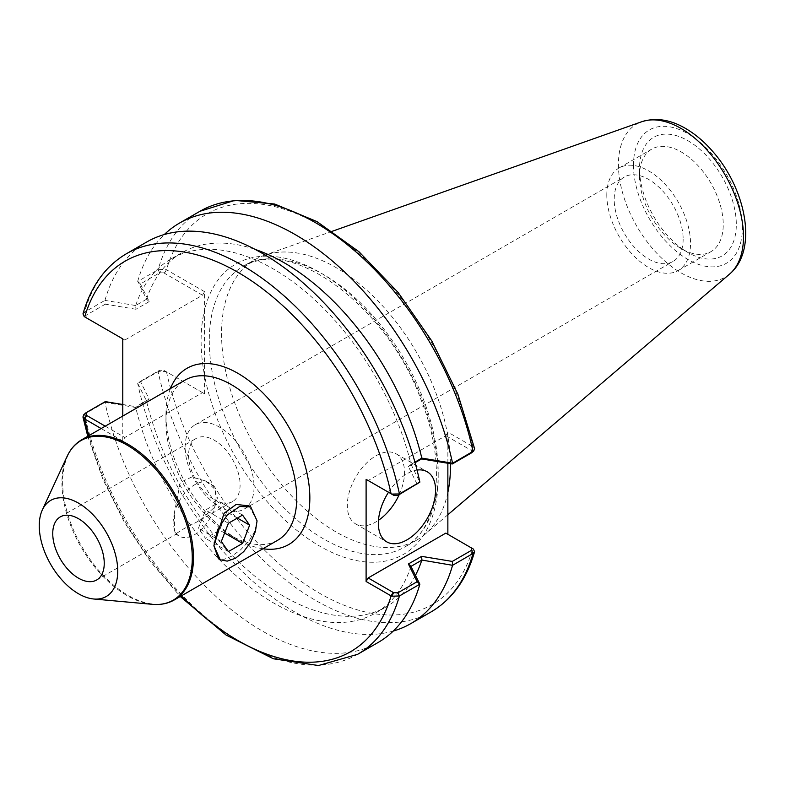 <?xml version="1.0" encoding="UTF-8"?>
<svg xmlns="http://www.w3.org/2000/svg" width="785" height="785" viewBox="0 0 785 785"><rect width="100%" height="100%" fill="white"/><g stroke="black" fill="none" stroke-linecap="round" stroke-linejoin="round"><path stroke-width="0.59" stroke-dasharray="3.92 2.94" d="M224.598 533.035L219.663 530.189L205.503 538.363L198.428 528.285L205.503 510.044L219.663 501.86L226.747 511.938L219.663 530.189M228.396 551.58L205.503 538.363M237.374 518.071L226.747 511.938M242.555 515.078L219.663 501.86M228.396 523.261L205.503 510.044M221.321 541.503L198.428 528.285M248.933 505.854L257.068 520.867L254.88 531.092L248.933 541.101L240.661 549.765L231.81 556.143L224.078 559.332L218.407 558.724M214.707 507.169L217.406 497.975L214.707 489.065L216.179 497.268L214.707 507.179A30.527 17.623 120 0 1 179.333 536.165A30.527 17.623 120 0 1 174.486 530.395L173.014 522.192L174.486 512.281L174.486 530.395L175.546 533.977L184.112 528.599L199.861 520.406L214.707 507.169M206.072 481.107L214.707 489.065A30.527 17.623 120 0 0 209.86 483.295A30.527 17.623 120 0 0 174.486 512.281L180.295 482.333L191.893 476.976L206.072 481.107L209.86 483.295M214.344 499.741A36.414 21.028 -120 0 0 232.556 501.546A36.414 21.028 -120 0 0 232.556 459.49A36.414 21.028 -120 0 0 196.132 438.462A36.414 21.028 -120 0 0 188.596 455.133A36.414 21.028 -120 0 0 214.344 499.741M277.605 540.296A92.502 53.409 60 0 1 231.359 535.713A92.502 53.409 60 0 1 165.949 422.418A92.502 53.409 60 0 1 185.103 380.068M122.774 416.06L122.774 441.013L124.825 437.48L202.501 392.637L204.542 393.815L166.489 371.845A225.472 130.182 -120 0 0 319.662 593.303A225.472 130.182 -120 0 0 472.835 548.715L445.821 533.113M447.862 463.258L447.862 432.142L472.835 446.557L474.591 448.578M393.118 494.942L368.145 480.528L445.821 435.685L447.862 432.142M388.497 492.274A40.467 23.364 -60 0 1 417.051 470.078M471.52 452.876L471.373 450.433L445.821 435.685M417.169 484.257L408.386 466.545L415.079 462.679M204.542 393.815L204.542 375.446A167.666 96.8 60 0 1 204.542 310.026L204.542 291.657L202.501 295.199L124.825 340.042L122.774 338.865M204.542 375.446L204.542 310.026A167.666 96.8 60 0 1 386.995 335.401A167.666 96.8 60 0 1 386.995 560.745A167.666 96.8 60 0 1 204.542 375.446M122.774 441.013L101.157 428.541M170.453 388.536A101.756 58.747 -120 0 0 165.949 414.863A101.756 58.747 -120 0 0 237.894 539.491A101.756 58.747 -120 0 0 262.955 548.754M639.51 176.193A59.199 34.177 -120 0 0 681.37 248.708A59.199 34.177 -120 0 0 710.974 251.642A59.199 34.177 -120 0 0 710.974 183.278A59.199 34.177 -120 0 0 651.776 149.101A59.199 34.177 -120 0 0 639.51 176.193L639.51 168.647A68.452 39.525 60 0 1 687.915 140.701A68.452 39.525 60 0 1 736.32 224.539A68.452 39.525 60 0 1 687.915 252.485A68.452 39.525 60 0 1 639.51 168.647M606.805 195.082A59.199 34.177 60 0 1 619.071 167.98A59.199 34.177 60 0 1 678.269 202.157A59.199 34.177 60 0 1 678.269 270.521A59.199 34.177 60 0 1 632.651 254.654A59.199 34.177 60 0 1 606.805 195.082M185.113 447.077A48.748 28.142 60 0 1 195.21 424.763A48.748 28.142 60 0 1 243.958 452.906A48.748 28.142 60 0 1 243.958 509.2A48.748 28.142 60 0 1 206.396 496.14A48.748 28.142 60 0 1 185.113 447.077M683.146 239.15A48.748 28.142 60 0 1 673.049 261.464A48.748 28.142 60 0 1 635.477 248.403A48.748 28.142 60 0 1 614.204 199.351A48.748 28.142 60 0 1 624.301 177.027A48.748 28.142 60 0 1 661.863 190.088A48.748 28.142 60 0 1 683.146 239.15M204.542 291.657L165.87 269.383L163.869 272.895L159.63 272.807L140.387 283.925L137.748 281.432L158.128 269.667L165.87 269.383M447.862 492.43A161.877 93.464 60 0 1 425.107 534.183A161.877 93.464 60 0 1 416.953 539.952A161.877 93.464 60 0 1 292.206 496.581A161.877 93.464 60 0 1 221.547 333.674A161.877 93.464 60 0 1 255.076 259.57A161.877 93.464 60 0 1 264.152 255.39A161.877 93.464 60 0 1 384.552 308.083A161.877 93.464 60 0 1 450.462 463.69M105.249 426.176L124.825 437.48M140.387 381.353L159.63 370.245L163.869 370.334L165.87 371.531L158.128 371.648L137.748 383.414L140.387 381.353L149.17 399.065L135.648 407.464L135.952 406.689L149.17 399.065M137.748 383.414L146.609 401.135M135.648 407.464L104.994 402.411L105.288 401.616M122.774 404.501L135.952 406.689M104.915 402.371L83.828 414.647M163.869 370.334L202.501 392.637M164.438 370.657L165.87 371.531M378.056 642.522A231.261 133.519 60 0 1 104.994 402.411M411.006 566.427A204.434 118.025 60 0 1 375.593 612.967A204.434 118.025 60 0 1 135.746 407.513M415.471 575.336A204.434 118.025 60 0 1 386.397 606.726A204.434 118.025 60 0 1 146.55 401.272M393.246 631.062A231.261 133.519 60 0 1 137.699 383.522M202.501 295.199L163.869 272.895M140.387 283.925L149.17 301.626L146.55 299.173L137.748 281.432M149.17 301.626L135.952 309.261L135.648 305.532L146.609 299.193M135.952 309.261L105.288 304.188L104.915 300.39L135.648 305.532M105.288 304.188L86.046 315.295L86.193 317.739L84.181 316.541M82.974 313.902L84.535 312.155L104.915 300.39M85.908 317.572L124.825 340.042M137.699 281.413A231.261 133.519 60 0 1 164.31 234.538M146.55 299.173A204.434 118.025 60 0 1 181.963 252.642A204.434 118.025 60 0 1 255.145 249.404M135.746 305.414A204.434 118.025 60 0 1 171.159 258.873A204.434 118.025 60 0 1 411.006 464.327L419.857 482.078M414.941 462.169L411.006 464.327M104.994 300.292A231.261 133.519 60 0 1 146.795 241.966M408.386 466.545L410.947 464.475M471.373 450.433L473.375 446.91M165.949 422.418L165.949 414.863M399.212 494.628A40.467 23.364 120 0 0 396.15 453.838A40.467 23.364 120 0 0 364.966 464.681A40.467 23.364 120 0 0 347.294 505.403A40.467 23.364 120 0 0 355.674 523.929A40.467 23.364 120 0 0 378.478 520.308M152.398 604.332A92.159 53.213 60 0 1 61.936 482.746A92.159 53.213 60 0 1 67.049 456.487M81.817 439.708A92.502 53.409 -120 0 0 62.653 482.059A92.502 53.409 -120 0 0 103.031 575.15A92.502 53.409 -120 0 0 174.319 599.926M164.438 273.229L166.489 269.687A225.472 130.182 -120 0 1 319.662 225.099A225.472 130.182 -120 0 1 472.835 446.557L470.794 450.099M181.335 595.874A225.472 130.182 60 0 1 88.833 435.655M633.466 165.154A76.999 44.46 -120 0 0 715.145 266.753A76.999 44.46 -120 0 0 715.145 157.863A76.999 44.46 -120 0 0 633.466 165.154M209.281 340.759A161.877 93.464 -120 0 0 279.941 503.666A161.877 93.464 -120 0 0 404.687 547.037A161.877 93.464 -120 0 0 404.687 360.109A161.877 93.464 -120 0 0 242.81 266.645A161.877 93.464 -120 0 0 212.598 311.086A161.877 93.464 -120 0 0 209.281 340.759M729.628 274.043A88.43 51.054 60 0 1 660.136 256.675A88.43 51.054 60 0 1 618.423 164.507A88.43 51.054 60 0 1 641.698 121.744M159.63 370.245L158.128 371.648A231.261 133.519 60 0 0 431.2 611.839M86.046 412.724L84.535 414.137A231.261 133.519 -120 0 0 357.617 654.317M159.63 272.807L158.128 269.667A231.261 133.519 60 0 1 199.949 211.283M86.046 315.295L84.535 312.155A231.261 133.519 -120 0 1 126.356 253.771M175.546 533.977L179.333 536.165M96.702 579.978L176.684 533.8M199.871 520.416L232.556 501.546M60.288 516.893L196.132 438.462M681.37 248.708L687.915 252.485M678.269 270.521L710.974 251.642M619.071 167.98L651.776 149.101M243.958 509.2L673.049 261.464M195.21 424.763L624.301 177.027M416.953 539.952L404.687 547.037C438.648 529.414 447.45 465.005 420.75 399.045C386.406 304.246 287.977 234.892 242.81 266.645L255.076 259.57M332.438 231.212L264.152 255.39M447.862 514.744L425.107 534.183M87.753 436.283L103.08 479.684L124.246 522.025L150.327 561.52L180.256 596.502M375.593 612.967L386.397 606.726M171.159 258.873L181.963 252.642M471.657 548.038L470.823 547.547M231.359 535.713L237.894 539.491M355.674 523.929L386.75 541.866M396.15 453.838L427.217 471.775"/><path stroke-width="1.18" d="M242.555 543.406L228.396 551.58L221.321 541.503L228.396 523.261L242.555 515.078L249.64 525.155L242.555 543.406L224.598 533.035M249.64 525.155L237.374 518.071M220.212 559.764L218.407 558.724L213.893 545.791L224.078 513.302L236.138 504.441L248.933 505.854L250.739 506.894L257.068 520.867L255.41 531.396L250.739 542.141L243.772 551.561L235.48 558.253L227.189 561.128L220.212 559.764L213.893 545.791L217.582 529.738L227.189 515.097L239.651 506.472L250.739 506.894M78.5 578.172A36.414 21.028 60 0 1 54.705 546.075A36.414 21.028 60 0 1 60.288 516.893A36.414 21.028 60 0 1 96.702 537.921A36.414 21.028 60 0 1 96.702 579.978A36.414 21.028 60 0 1 78.5 578.172M185.103 380.068A92.502 53.409 60 0 1 277.605 433.477A92.502 53.409 60 0 1 277.605 540.296L174.319 599.926A92.502 53.409 -120 0 0 174.319 493.117A92.502 53.409 -120 0 0 81.817 439.708L185.103 380.068M39.25 525.773A55.499 32.048 60 0 1 42.331 509.965A55.499 32.048 60 0 1 106.25 532.416A55.499 32.048 60 0 1 93.729 598.994A55.499 32.048 60 0 1 39.25 525.773M447.862 534.291L447.862 463.258M368.145 480.528L366.104 479.35L366.104 581.499L391.686 596.227L399.437 595.943L419.857 584.197A231.261 133.519 60 0 1 378.056 642.522L357.617 654.317A231.261 133.519 -120 0 0 399.437 595.943L397.926 592.793L393.697 592.714L391.686 596.227M419.857 584.197L410.947 566.407L421.918 560.078L452.562 565.308L473.021 553.454L474.582 551.708L473.375 549.068L445.821 533.113L368.145 577.956L366.104 581.499M417.051 470.078A40.467 23.364 -60 0 1 427.217 471.775A40.467 23.364 -60 0 1 427.217 518.502A40.467 23.364 -60 0 1 386.75 541.866A40.467 23.364 -60 0 1 378.37 523.34A40.467 23.364 -60 0 1 388.497 492.274M122.774 416.06L122.774 338.865L84.721 316.895A225.472 130.182 60 0 1 237.894 272.307A225.472 130.182 60 0 1 391.077 493.765L393.697 495.276L397.926 495.364L399.437 493.951A231.261 133.519 -120 0 0 126.356 253.771L146.795 241.966A231.261 133.519 60 0 1 419.857 482.078L399.437 493.951L391.686 494.079L366.104 479.35M415.079 462.679L421.604 458.921L452.278 463.984L471.52 452.876L473.738 450.953L452.641 463.238L421.81 458.097L414.941 462.169M397.926 495.364L419.808 482.186M101.157 428.541L84.181 418.69L86.193 415.177L86.046 412.724L105.288 401.616L122.774 404.501M262.955 548.754A101.756 58.747 -120 0 0 288.772 427.03A101.756 58.747 -120 0 0 170.453 388.536M450.462 463.69A161.877 93.464 60 0 1 447.862 492.43M86.193 415.177L105.249 426.176M86.046 412.724L83.828 414.647L82.945 416.943L84.181 418.69M421.81 560.196A204.434 118.025 60 0 1 415.471 575.336M452.562 565.308A231.261 133.519 60 0 1 410.761 623.633A231.261 133.519 60 0 1 393.246 631.062M473.375 549.068L471.373 547.871L471.52 550.314L452.278 561.422L452.641 565.22M84.721 316.895L86.743 318.062L84.181 316.541L82.974 313.902C90.923 286.24 105.386 266.193 126.356 253.771M474.591 448.578L473.738 450.953M164.31 234.538A231.261 133.519 60 0 1 179.5 223.087A231.261 133.519 60 0 1 452.562 463.199M255.145 249.404A204.434 118.025 60 0 1 421.81 458.097M391.686 494.079L393.697 495.276M421.604 458.921L421.918 458.146M452.278 463.984L452.641 463.238M452.278 561.422L421.604 556.349L421.918 560.078M421.604 556.349L408.386 563.973L410.947 566.407M408.386 563.973L417.169 581.685L419.808 584.177M417.169 581.685L397.926 592.793M393.697 592.714L368.145 577.956M472.835 548.715L471.54 547.969M378.478 520.308A40.467 23.364 120 0 0 399.212 494.628M42.331 509.965L67.049 456.487A92.159 53.213 60 0 1 173.181 493.765A92.159 53.213 60 0 1 152.398 604.332C160.582 605.058 167.882 603.596 174.319 599.926M393.118 592.381L391.077 595.913A225.472 130.182 60 0 1 181.335 595.874M88.833 435.655A225.472 130.182 60 0 1 84.721 419.043L86.762 415.51M729.628 274.043C758.32 250.15 746.093 189.136 712.721 151.436C704.38 141.84 695.373 134.206 685.717 128.544C670.498 119.585 655.828 117.318 641.698 121.744A88.43 51.054 60 0 1 725.173 175.075A88.43 51.054 60 0 1 729.628 274.043L447.862 514.744M471.52 550.314L473.021 553.454A231.261 133.519 60 0 1 431.2 611.839L410.761 623.633M179.5 223.087L199.949 211.283A231.261 133.519 60 0 1 473.021 451.473L471.52 452.876M67.049 456.487C70.493 449.04 75.419 443.447 81.817 439.708M93.729 598.994L152.398 604.332M641.698 121.744L332.438 231.212M82.965 417.031L87.753 436.283M180.256 596.502L226.1 635.055L273.376 658.772L318.455 665.533L357.617 654.317M474.582 551.708C466.643 579.369 452.18 599.406 431.2 611.839M199.949 211.283L234.774 200.391L274.691 204.031L316.973 221.596L359 251.759L398.142 292.491L431.868 341.082L457.93 394.315L474.611 448.667"/></g></svg>
